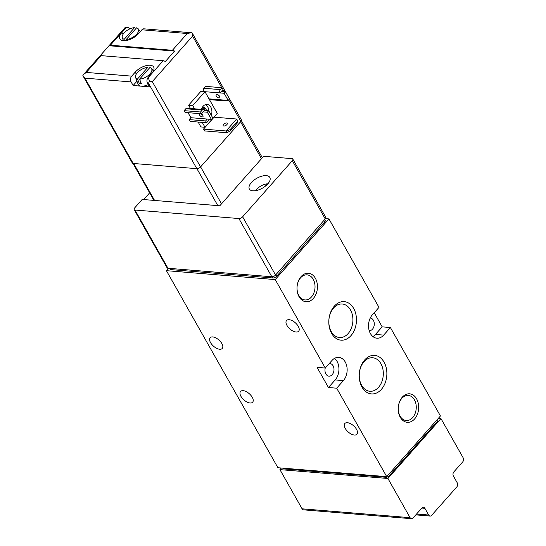 <?xml version="1.0" encoding="UTF-8"?>
<svg xmlns="http://www.w3.org/2000/svg" width="546" height="546" viewBox="0 0 546 546"><rect width="100%" height="100%" fill="white"/><g stroke="black" fill="none" stroke-linecap="round" stroke-linejoin="round"><path stroke-width="0.82" d="M255.815 190.636A9.132 4.416 150.5 0 1 267.383 183.825L265.151 186.35M267.799 183.9A11.759 5.685 -29.5 0 0 269.82 177.436A11.759 5.685 -29.5 0 0 256.791 178.283A11.759 5.685 -29.5 0 0 249.358 189.018A11.759 5.685 -29.5 0 0 257.384 190.274A11.759 5.685 -29.5 0 0 267.799 183.9M291.939 158.627L263.602 156.306L219.792 205.794L142.185 199.433L134.63 207.965A2.942 1.42 -29.5 0 0 134.125 209.582A2.942 1.42 -29.5 0 0 135.005 210.033L238.895 218.543A2.942 1.42 -29.5 0 0 242.629 216.817L292.308 160.695A2.942 1.42 -29.5 0 0 292.813 159.077A2.942 1.42 -29.5 0 0 291.939 158.627M262.722 157.303L262.06 157.248M149.652 192.834L143.7 199.556M221.84 343.55A8.081 4.102 -138.5 0 0 215.766 337.865A8.081 4.102 -138.5 0 0 210.142 337.728A8.081 4.102 -138.5 0 0 213.479 346.157A8.081 4.102 -138.5 0 0 222.249 348.444A8.081 4.102 -138.5 0 0 221.84 343.55M252.252 397.297A8.081 4.102 -138.5 0 0 246.171 391.605A8.081 4.102 -138.5 0 0 240.554 391.475A8.081 4.102 -138.5 0 0 243.885 399.904A8.081 4.102 -138.5 0 0 252.655 402.19A8.081 4.102 -138.5 0 0 252.252 397.297M298.246 326.317A8.081 4.102 -138.5 0 0 292.165 320.632A8.081 4.102 -138.5 0 0 286.548 320.502A8.081 4.102 -138.5 0 0 289.878 328.931A8.081 4.102 -138.5 0 0 298.648 331.217A8.081 4.102 -138.5 0 0 298.246 326.317M356.524 429.333A8.081 4.102 -138.5 0 0 350.443 423.641A8.081 4.102 -138.5 0 0 344.826 423.512A8.081 4.102 -138.5 0 0 348.157 431.941A8.081 4.102 -138.5 0 0 356.927 434.227A8.081 4.102 -138.5 0 0 356.524 429.333M325.273 368.045L317.062 367.369L328.467 387.523L336.677 388.199L386.725 476.651L277.907 467.731L166.414 270.673L275.232 279.586L325.273 368.045L331.988 360.456A13.227 9.432 94.7 0 1 338.773 357.357A13.227 9.432 94.7 0 1 346.819 366.352A13.227 9.432 94.7 0 1 343.393 380.61L336.677 388.199M369.198 330.651A6.32 4.505 94.7 0 0 369.246 330.658A6.32 4.505 94.7 0 0 373.689 327.177A6.32 4.505 94.7 0 0 373.375 320.277A6.32 4.505 94.7 0 0 370.277 318.059A6.32 4.505 94.7 0 0 370.236 318.052M325.232 368.038A6.32 4.505 94.7 0 0 328.965 376.16A6.32 4.505 94.7 0 0 333.401 372.679A6.32 4.505 94.7 0 0 333.087 365.786A6.32 4.505 94.7 0 0 329.996 363.568A6.32 4.505 94.7 0 0 329.211 363.595M386.725 476.651L440.438 415.977L390.39 327.525L382.18 326.849L374.208 312.762M390.39 327.525L383.681 335.108A13.227 9.432 94.7 0 1 376.897 338.213A13.227 9.432 94.7 0 1 368.843 329.211A13.227 9.432 94.7 0 1 372.276 314.953L378.992 307.371L328.945 218.912L325.477 218.632M168.509 268.298L166.414 270.673M328.945 218.912L275.232 279.586M169.758 268.4L170.202 269.178A2.942 1.42 -29.5 0 0 171.082 269.628L272.918 277.975A2.942 1.42 -29.5 0 0 276.645 276.249L324.652 222.017A2.942 1.42 -29.5 0 0 325.157 220.407L324.679 219.56M299.058 296.724A14.298 10.197 -85.3 0 1 305.965 273.457A14.298 10.197 -85.3 0 1 316.639 292.322A14.298 10.197 -85.3 0 1 299.058 296.724M400.286 417.287A14.298 10.197 -85.3 0 1 407.193 394.021A14.298 10.197 -85.3 0 1 417.867 412.885A14.298 10.197 -85.3 0 1 400.286 417.287M331.586 333.381A19.335 13.793 -85.3 0 1 340.936 301.918A19.335 13.793 -85.3 0 1 355.371 327.429A19.335 13.793 -85.3 0 1 331.586 333.381M361.998 387.128A19.335 13.793 -85.3 0 1 371.341 355.658A19.335 13.793 -85.3 0 1 385.776 381.176A19.335 13.793 -85.3 0 1 361.998 387.128M328.467 387.523L335.183 379.941A13.227 9.432 94.7 0 0 334.555 358.34M372.898 336.554A13.227 9.432 94.7 0 0 375.464 334.432L382.18 326.849M361.677 385.36A16.817 11.998 -85.3 0 1 360.831 367.008A16.817 11.998 -85.3 0 1 372.652 357.746A16.817 11.998 -85.3 0 1 383.237 375.491A16.817 11.998 -85.3 0 1 369.908 391.27A16.817 11.998 -85.3 0 1 361.677 385.36M331.265 331.613A16.817 11.998 -85.3 0 1 330.426 313.261A16.817 11.998 -85.3 0 1 342.246 304.006A16.817 11.998 -85.3 0 1 352.832 321.744A16.817 11.998 -85.3 0 1 339.496 337.53A16.817 11.998 -85.3 0 1 331.265 331.613M400.068 416.086A12.585 8.982 -85.3 0 1 399.433 402.354A12.585 8.982 -85.3 0 1 408.285 395.42A12.585 8.982 -85.3 0 1 416.202 408.701A12.585 8.982 -85.3 0 1 406.224 420.516A12.585 8.982 -85.3 0 1 400.068 416.086M298.839 295.522A12.585 8.982 -85.3 0 1 298.205 281.784A12.585 8.982 -85.3 0 1 307.057 274.856A12.585 8.982 -85.3 0 1 314.974 288.138A12.585 8.982 -85.3 0 1 304.996 299.945A12.585 8.982 -85.3 0 1 298.839 295.522M134.125 209.582L167.069 267.806A2.942 1.42 -29.5 0 0 167.95 268.257L271.833 276.767A2.942 1.42 -29.5 0 0 275.566 275.041L325.252 218.919A2.942 1.42 -29.5 0 0 325.757 217.301L292.813 159.077M282.76 468.134L282.958 468.482A2.942 1.42 -29.5 0 0 283.838 468.932L385.674 477.279A2.942 1.42 -29.5 0 0 389.407 475.552L437.414 421.321A2.942 1.42 -29.5 0 0 437.919 419.703L437.612 419.164M281.347 468.018L279.921 469.628L387.913 478.48L410.087 517.669A2.942 2.095 94.7 0 0 411.527 518.7A2.942 2.095 94.7 0 0 413.035 518.011L421.928 507.964A2.942 2.095 94.7 0 1 423.437 507.268A2.942 2.095 94.7 0 1 424.877 508.306L428.678 515.021A2.942 2.095 94.7 0 0 430.112 516.059A2.942 2.095 94.7 0 0 431.62 515.363L456.797 486.923A2.942 2.095 94.7 0 0 457.214 482.787L453.412 476.071A2.942 2.095 94.7 0 1 453.822 471.935L462.721 461.889A2.942 2.095 94.7 0 0 463.131 457.753L440.956 418.564L438.342 418.345M440.956 418.564L387.913 478.48M279.921 469.628L302.095 508.817A2.942 2.095 94.7 0 0 303.528 509.848L411.527 518.7M230.596 130.596L227.109 132.76L226.099 130.972L230.078 129.675L230.596 130.596L237.81 122.441L236.671 119.021L237.687 120.816L237.81 122.441M230.078 129.675L237.292 121.526M223.58 124.358A2.355 1.14 -29.5 0 0 223.178 125.648A2.355 1.14 -29.5 0 0 225.785 125.478A2.355 1.14 -29.5 0 0 227.273 123.335A2.355 1.14 -29.5 0 0 225.669 123.082A2.355 1.14 -29.5 0 0 223.58 124.358M203.515 129.115L226.099 130.972L236.671 119.021L214.087 117.172L203.515 129.115L204.525 130.91L227.109 132.76M226.597 124.897A2.355 1.14 -29.5 0 0 224.863 125.88M188.609 105.207L192.718 105.549L204.968 91.701L200.86 91.366L188.609 105.207L190.458 108.483M198.137 122.045L200.901 126.931L205.003 127.266L202.238 122.386M83.217 76.242L132.309 163.008A2.942 1.42 -29.5 0 0 133.19 163.459L196.833 168.673A2.942 1.42 -29.5 0 0 200.566 166.946L240.854 121.444A2.942 1.42 -29.5 0 0 241.359 119.827L225.471 91.748L221.369 91.414L220.024 92.929A2.355 1.679 -85.3 0 1 220.352 89.619L222.031 87.722L223.041 89.517L221.369 91.414M189.189 119.601L190.199 121.396L206.627 122.741L205.61 120.953L207.289 119.055L190.868 117.711L189.189 119.601L205.61 120.953M188.022 112.674L190.868 117.711M203.433 109.548L187.005 108.197A2.355 1.679 -85.3 0 0 185.797 108.75L184.118 110.647L185.135 112.442L201.556 113.786L200.546 111.991L202.225 110.094A2.355 1.679 -85.3 0 1 203.433 109.548A2.355 1.679 -85.3 0 1 204.579 110.374L201.556 113.786M226.501 100.293L226.433 100.368A2.355 1.679 -85.3 0 1 225.225 100.921A2.355 1.679 -85.3 0 1 224.078 100.095L228.18 100.43L224.126 93.264L203.603 91.591A2.355 1.679 -85.3 0 1 203.924 88.275L220.352 89.619M222.031 87.722L205.603 86.377L203.924 88.275M139.558 79.17L149.85 67.547A9.132 4.416 150.5 0 1 151.433 68.496A9.132 4.416 150.5 0 1 148.962 74.898A9.132 4.416 150.5 0 1 139.558 79.17L141.407 83.688A9.876 4.771 -29.5 0 1 140.322 83.674A9.876 4.771 -29.5 0 1 139.36 83.524L137.503 79.006A9.132 4.416 150.5 0 1 135.585 77.457A9.132 4.416 150.5 0 1 138.902 71.219A9.132 4.416 150.5 0 1 147.795 67.376L137.503 79.006M136.575 27.819A9.132 4.416 150.5 0 1 138.158 28.767A9.132 4.416 150.5 0 1 135.681 35.169A9.132 4.416 150.5 0 1 126.283 39.448L136.575 27.819M125.252 28.426L125.464 28.447A4.115 2.935 -85.3 0 1 127.573 27.477L125.266 27.348L125.252 28.426L110.401 45.209L172.406 50.293A4.115 2.088 -138.5 0 1 174.563 51.106L165.329 61.534A4.115 2.088 41.5 0 0 163.172 60.722L101.167 55.637L86.316 72.42L83.688 74.317L82.869 75.546L83.156 76.133M125.464 28.447L121.935 32.426A11.759 5.685 -29.5 0 0 119.915 38.889A11.759 5.685 -29.5 0 0 127.948 40.151A11.759 5.685 -29.5 0 0 138.363 33.77L141.885 29.791L187.258 33.511L172.406 50.293M147.536 83.272A4.115 2.935 94.7 0 1 148.116 77.484L151.638 73.498A11.759 5.685 -29.5 0 0 153.658 67.035A11.759 5.685 -29.5 0 0 145.625 65.779A11.759 5.685 -29.5 0 0 135.21 72.154L131.688 76.14A4.115 2.935 -85.3 0 0 131.108 81.927L133.135 85.51L149.563 86.855L147.536 83.272L148.56 83.354L196.833 168.673M110.401 45.209A4.115 2.088 -138.5 0 0 109.091 45.618A4.115 2.088 -138.5 0 0 109.002 45.734L99.966 55.938M99.768 56.163A4.115 2.088 41.5 0 1 99.863 56.047A4.115 2.088 41.5 0 1 101.167 55.637M141.885 29.791A4.115 2.935 94.7 0 1 143.994 28.829L192.083 32.815L192.581 36.125L152.293 81.627L149.42 80.999L148.321 77.498L163.172 60.722M191.353 32.705L187.258 33.511M192.083 32.815L225.471 91.748L224.126 93.264M149.42 80.999L148.56 83.354M127.573 27.477A4.115 2.935 -85.3 0 1 129.586 28.924L129.62 28.993M82.869 75.546L84.917 78.139L133.19 163.459M136.971 81.183L133.135 85.51M148.287 84.596A10.285 4.975 150.5 0 1 141.353 86.179A10.285 4.975 150.5 0 1 138.111 84.261L135.585 77.457M109.002 45.734L174.563 51.106M124.229 39.278A9.132 4.416 150.5 0 1 122.311 37.735A9.132 4.416 150.5 0 1 125.628 31.491A9.132 4.416 150.5 0 1 134.521 27.648L124.229 39.278M140.711 81.989L139.36 83.524M204.968 91.701L217.26 113.425L205.003 127.266M194.567 108.818L192.718 105.549M201.44 109.384A7.644 5.453 -85.3 0 1 207.07 104.443A7.644 5.453 -85.3 0 1 211.268 115.274M205.501 104.634A7.644 5.453 -85.3 0 1 208.825 110.954M202.013 107.944A4.409 3.146 -85.3 0 1 206.429 110.524M201.727 108.579A3.61 2.58 -85.3 0 1 203.105 108.163A3.61 2.58 -85.3 0 1 205.262 110.429M201.017 113.739A2.355 1.194 -138.5 0 0 202.764 115.199M207.289 119.055L211.398 119.39L212.742 117.875L208.688 110.708L204.579 110.374M208.961 119.192A2.355 1.679 -85.3 0 1 208.306 120.843L206.627 122.741M201.303 113.766A2.355 1.194 41.5 0 1 202.798 115.267A2.355 1.194 41.5 0 1 202.921 116.694A2.355 1.194 41.5 0 1 201.283 116.653A2.355 1.194 41.5 0 1 199.515 115.001A2.355 1.194 41.5 0 1 199.372 113.602M211.398 119.39L207.344 112.223L203.235 111.889M184.118 110.647L200.546 111.991M208.688 110.708L207.344 112.223M219.547 96.239A2.355 1.194 41.5 0 1 217.683 94.594M216.298 96.041A2.355 1.194 41.5 0 1 216.182 94.615A2.355 1.194 41.5 0 1 218.734 95.284A2.355 1.194 41.5 0 1 219.704 97.734A2.355 1.194 41.5 0 1 218.072 97.693A2.355 1.194 41.5 0 1 216.298 96.041M228.18 100.43L229.525 98.915M343.393 380.61L335.183 379.941M383.681 335.108L375.464 334.432M323.819 220.536L324.652 222.017M275.812 274.768L276.645 276.249M272.229 276.767L272.918 277.975M170.413 268.455L171.082 269.628M292.308 160.695L325.252 218.919M242.629 216.817L275.566 275.041M238.895 218.543L271.833 276.767M135.005 210.033L167.95 268.257M437.414 421.321L436.745 420.147M389.407 475.552L388.738 474.372M385.674 477.279L385.251 476.528M283.838 468.932L283.415 468.188M410.087 517.669L302.095 508.817M424.877 508.306L421.846 508.053M428.678 515.021L416.557 514.032M152.293 81.627L200.566 166.946M192.581 36.125L221.765 87.701M222.891 89.694L223.983 91.626M228.658 99.891L240.854 121.444M86.316 72.42L131.688 76.14M84.917 78.139L131.108 81.927M136.302 74.079L135.21 72.154M123.021 34.35L121.935 32.426M185.797 108.75L202.225 110.094M209.016 98.86L224.078 100.095M240.568 121.765L261.473 158.715M200.614 166.892L221.519 203.842M196.915 168.68L217.82 205.63M133.681 163.5L154.586 200.45M430.112 516.059L415.799 514.885M125.266 27.348L109.091 45.618M99.863 56.047L83.688 74.317M122.311 37.735L123.403 40.684M138.158 28.767L140.356 31.518M151.433 68.496L153.399 70.953M209.452 99.625L225.225 100.921M133.019 163.438L153.931 200.396M241.359 120.659L262.333 157.739"/></g></svg>
